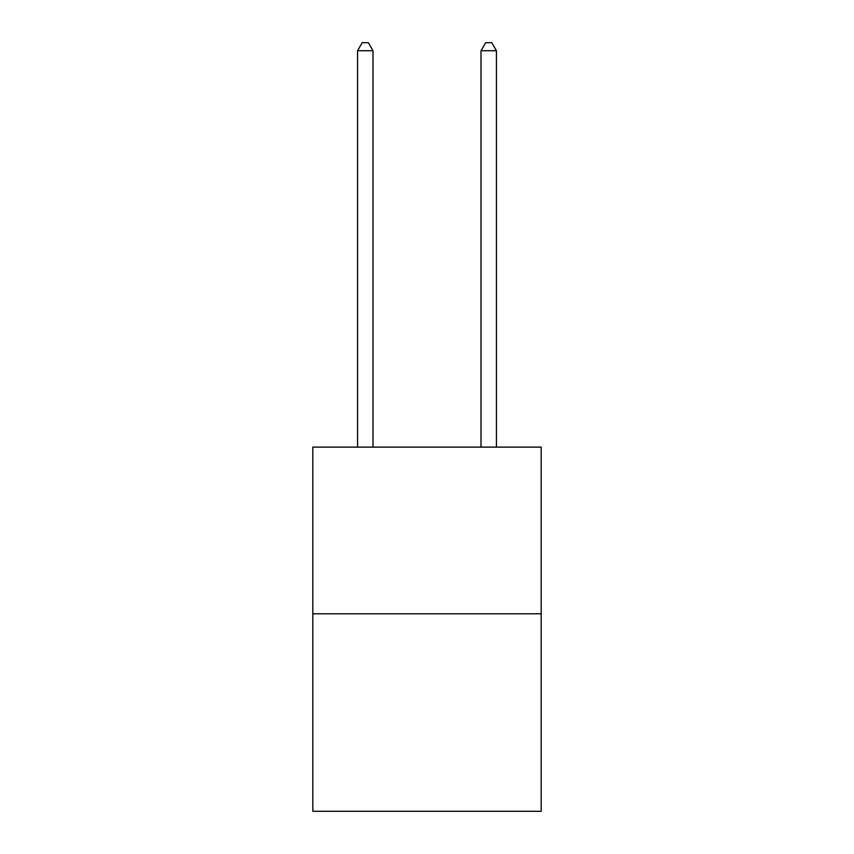 <?xml version="1.0" encoding="UTF-8"?>
<svg xmlns="http://www.w3.org/2000/svg" width="854" height="854" viewBox="0 0 854 854"><rect width="100%" height="100%" fill="white"/><g stroke="black" fill="none" stroke-linecap="round" stroke-linejoin="round"><path stroke-width="1.28" d="M541.19 613.78L541.19 447.122L312.81 447.122L312.81 811.3L541.19 811.3L541.19 613.78L312.81 613.78M372.995 447.122L372.995 50.728L357.559 50.728L357.559 447.122M357.559 50.728L362.192 42.7L368.362 42.7L372.995 50.728M496.441 447.122L496.441 50.728L481.005 50.728L481.005 447.122M481.005 50.728L485.638 42.7L491.808 42.7L496.441 50.728"/></g></svg>
